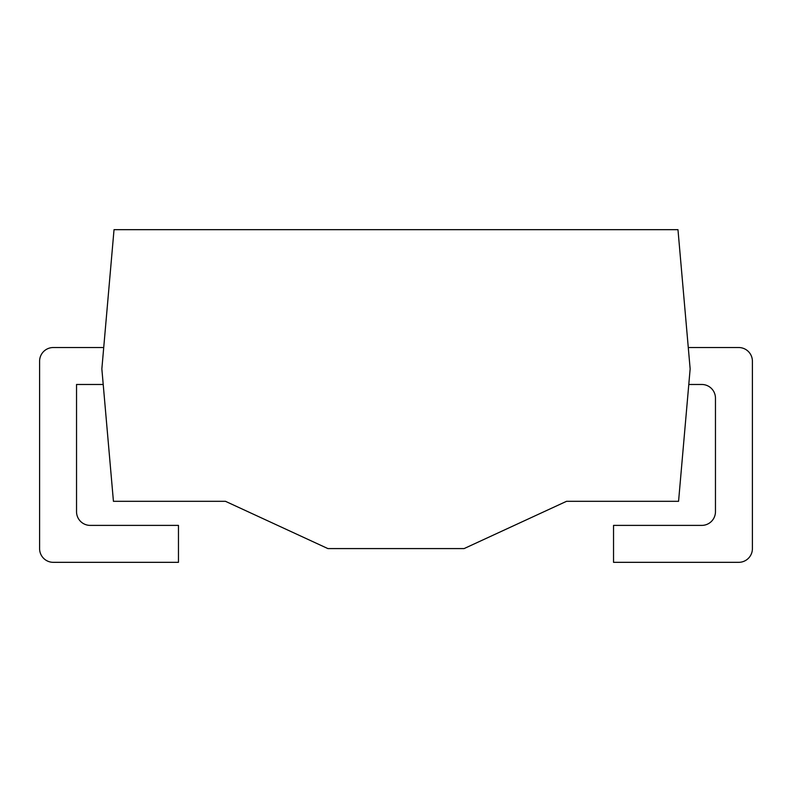 <?xml version="1.0" encoding="UTF-8"?>
<svg xmlns="http://www.w3.org/2000/svg" width="792" height="792" viewBox="0 0 792 792"><rect width="100%" height="100%" fill="white"/><g stroke="black" fill="none" stroke-linecap="round" stroke-linejoin="round"><path stroke-width="1.19" d="M114.028 229.67L101.851 368.914L113.434 501.316L225.472 501.316L327.888 548.579L464.112 548.579L566.528 501.316L678.566 501.316L690.149 368.914L677.972 229.67L114.028 229.67M103.722 347.53L53.282 347.53A13.682 13.682 0 0 0 39.6 361.211L39.6 548.648A13.682 13.682 0 0 0 53.282 562.33L178.467 562.33L178.467 525.393L90.219 525.393A13.682 13.682 0 0 1 76.537 511.711L76.537 384.476L103.207 384.476M688.793 384.476L701.781 384.476A13.682 13.682 0 0 1 715.463 398.158L715.463 511.711A13.682 13.682 0 0 1 701.781 525.393L613.533 525.393L613.533 562.33L738.718 562.33A13.682 13.682 0 0 0 752.4 548.648L752.4 361.211A13.682 13.682 0 0 0 738.718 347.53L688.278 347.53"/></g></svg>
